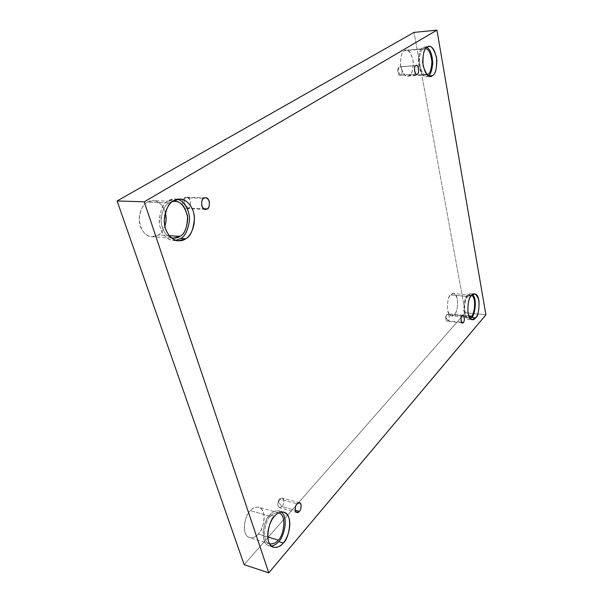 <?xml version="1.0" encoding="UTF-8"?>
<svg xmlns="http://www.w3.org/2000/svg" width="603" height="603" viewBox="0 0 603 603"><rect width="100%" height="100%" fill="white"/><g stroke="black" fill="none" stroke-linecap="round" stroke-linejoin="round"><path stroke-width="0.45" stroke-dasharray="3.02 2.26" d="M400.791 75.164L397.837 71.199L399.201 66.91C398.53 67.121 398.063 68.297 397.799 70.445L397.882 71.945C398.824 74.968 399.789 76.038 400.791 75.164L400.226 75.352C397.671 76.347 397.166 66.518 399.201 66.91L415.814 65.682L399.751 66.722C402.299 65.719 402.834 75.518 400.791 75.164L416.228 74.124L400.791 75.164C403.475 75.051 401.364 64.046 399.201 66.91L397.837 71.199L400.791 75.164M188.211 208.208L184.111 202.91L184.925 197.746C183.063 198.568 182.362 201.085 182.807 205.314C184.737 208.608 186.538 209.573 188.211 208.208L186.425 208.706C181.646 209.188 181.804 197.656 184.925 197.746L203.92 198.266L184.925 197.746L186.644 197.271C191.4 196.721 191.332 208.239 188.211 208.208L203.648 208.766L188.211 208.208C190.043 207.372 190.736 204.869 190.299 200.686C188.4 197.385 186.613 196.405 184.925 197.746L184.111 202.91L188.211 208.208M282.023 506.633L278.578 502.269L279.656 499.118C278.269 500.4 277.727 502.698 278.021 506.023C279.43 508.095 280.764 508.299 282.023 506.633L279.498 507.711C276.589 507.01 278.149 499.781 279.656 499.118L297.053 503.807L279.656 499.118L282.144 498.055C285.061 498.734 283.531 505.947 282.023 506.633L295.289 510.281L282.023 506.633C283.395 505.352 283.938 503.068 283.644 499.774C282.257 497.686 280.93 497.467 279.656 499.118L278.578 502.269L282.023 506.633M448.18 320.766L445.587 317.336L446.944 314.329L446.265 315.475L445.873 319.311C446.635 321.361 447.403 321.844 448.18 320.766L447.17 321.256C445.165 321.324 445.768 314.517 446.944 314.329L462.094 315.934L446.944 314.329L447.939 313.846C449.936 313.771 449.348 320.555 448.18 320.766L461.438 322.221L448.18 320.766C450.351 319.658 448.707 311.073 446.944 314.329L445.587 317.336L448.18 320.766M175.888 240.378L173.363 240.507C167.385 240.785 159.184 232.049 159.215 220.434C160.579 209.196 163.662 202.616 168.471 200.693L173.513 200.852L168.471 200.693C163.066 202.857 160.029 210.251 159.35 222.876C160.579 235.652 170.393 242.059 175.888 240.378M171.101 237.657C164.634 235.08 161.287 228.612 161.069 218.271C162.712 209.573 165.41 204.455 169.179 202.902L172.443 201.568L169.179 202.902C164.928 204.613 162.207 210.447 161.009 220.397C162.546 231.582 166.73 237.492 173.558 238.125L151.828 236.745C144.946 236.112 140.718 230.308 139.15 219.341C140.333 209.588 143.062 203.874 147.343 202.193L169.179 202.902L147.343 202.193C143.363 203.806 136.564 213.967 140.363 226.396C144.908 238.306 154.85 237.891 158.303 235.004L151.828 236.745M169.209 235.675L158.303 235.004C160.7 233.798 162.885 230.851 164.868 226.17C162.885 230.851 160.7 233.798 158.303 235.004L169.209 235.675M428.612 75.903L426.268 76.596C422.658 77.026 420.02 72.337 418.354 62.539C418.761 53.305 420.321 48.27 423.027 47.418L427.331 47.042L423.027 47.418C419.665 48.639 418.248 54.858 418.784 66.066C422.025 75.473 425.145 78.759 428.16 75.933L428.612 75.903M423.329 49.077C420.924 49.83 419.552 54.3 419.198 62.471C420.675 71.139 423.012 75.285 426.208 74.9L427.037 74.727C424.03 76.189 421.459 72.586 419.326 63.91C419.334 54.903 420.668 49.959 423.329 49.077L404.56 50.675L424.806 48.572L423.329 49.077M426.728 74.395L409.264 75.556L407.568 76.136C404.312 76.521 401.915 72.443 400.384 63.895C400.724 55.838 402.118 51.428 404.56 50.675C401.53 51.752 400.271 57.179 400.776 66.956C403.716 75.156 406.543 78.021 409.264 75.556C412.196 74.395 413.424 69.043 412.949 59.501C410.123 51.323 407.327 48.383 404.56 50.675L406.06 50.177C409.294 49.725 411.706 53.727 413.296 62.177C413.04 70.227 411.691 74.689 409.264 75.556L426.728 74.395M470.355 318.595L468.327 319.153C461.664 319.469 463.692 295.674 467.611 295.176L471.538 295.538L467.611 295.176C465.328 297.045 464.039 302.103 463.76 310.349C465.26 317.977 467.461 320.728 470.355 318.595M467.845 296.472C464.37 296.917 462.591 317.977 468.486 317.691L469.549 317.562C466.903 318.49 465.177 315.535 464.385 308.698C464.868 302.028 466.021 297.95 467.845 296.472L450.705 294.905L467.845 296.472C468.802 295.191 470.069 294.837 471.652 295.41L470.626 295.078L467.845 296.472M468.742 315.919L454.391 314.412L451.413 315.874C445.391 316.138 447.155 295.334 450.705 294.905C448.24 296.97 447.177 302.073 447.532 310.228C449.876 316.138 452.16 317.532 454.391 314.412C456.788 312.316 457.82 307.274 457.489 299.292C455.235 293.36 452.974 291.897 450.705 294.905L453.546 293.533C459.531 293.164 457.933 313.801 454.391 314.412L468.742 315.919M271.388 546.092L268.93 545.866C258.589 542.919 264.657 517.314 269.986 514.834L274.606 516.153L269.986 514.834C266.82 517.683 264.521 523.449 263.096 532.125C263.247 541.592 266.006 546.25 271.388 546.092M270.491 516.394C265.78 518.603 260.421 541.245 269.571 543.846C260.421 541.245 265.78 518.603 270.491 516.394L250.411 510.658L270.491 516.394C272.511 513.748 275.254 512.565 278.707 512.851C275.254 512.565 272.511 513.748 270.491 516.394M267.724 536.926L258.235 534.047C256.169 536.821 253.275 538.027 249.559 537.672C240.273 535.034 245.64 512.791 250.411 510.658C247.471 513.243 242.383 523.683 245.067 532.637C248.3 540.944 255.642 537.499 258.235 534.047C261.114 531.349 265.931 521.248 263.413 512.482C260.39 504.229 253.117 507.198 250.411 510.658C252.453 508.065 255.227 506.927 258.74 507.236C268.003 509.565 263.021 531.68 258.235 534.047L267.724 536.926M244.14 564.657L465.305 312.723L485.905 314.841L465.305 312.723L414.035 32.396L465.305 312.723L244.14 564.657M165.365 212.46C161.755 199.668 150.931 199.141 147.343 202.193L153.132 200.656C158.325 200.603 162.403 204.545 165.365 212.46M281.413 511.977C276.724 509.927 272.918 510.877 269.986 514.834C272.27 511.857 275.36 510.522 279.249 510.847L281.413 511.977M472.639 294.55C470.559 293.201 468.885 293.412 467.611 295.176L470.747 293.608L472.639 294.55M426.879 47.358L423.027 47.418L424.685 46.861L426.879 47.358M177.425 199.291C173.694 198.636 170.709 199.103 168.471 200.693L174.915 198.93L177.425 199.291M397.799 70.445L397.882 71.945M416.801 74.237L400.226 75.352M205.389 209.407L186.425 208.706M296.872 512.52L279.498 507.711M446.265 315.475L445.587 317.336L445.873 319.311M462.305 322.929L447.17 321.256M178.382 240.831L173.363 240.507M430.542 76.317L426.268 76.596M426.208 74.9L407.568 76.136M472.232 319.575L468.327 319.153M468.486 317.691L451.413 315.874M273.536 547.298L268.93 545.866M269.579 543.853L249.559 537.672M278.714 512.851L258.74 507.236M283.847 512.135L279.249 510.847M470.626 295.078L453.546 293.533M474.659 293.963L470.747 293.608M424.806 48.572L406.06 50.177M428.982 46.484L424.685 46.861M174.93 201.327L153.132 200.656M179.943 199.073L174.915 198.93M463.074 315.437L447.939 313.846M299.51 502.714L282.144 498.055M205.623 197.776L186.644 197.271M416.356 65.501L399.751 66.722"/><path stroke-width="0.9" d="M415.814 65.682C413.816 65.29 414.284 75.239 416.801 74.237L417.366 74.048C415.241 77.003 413.153 65.78 415.814 65.682C417.947 62.795 419.997 73.943 417.366 74.048C419.364 74.403 418.859 64.483 416.356 65.501L415.814 65.682M203.92 198.266C200.829 198.176 200.648 209.904 205.389 209.407L207.161 208.894L203.648 208.766L207.161 208.894C205.502 210.289 203.716 209.309 201.809 205.962C201.372 201.666 202.073 199.103 203.92 198.266C205.593 196.902 207.372 197.897 209.249 201.251C209.671 205.502 208.977 208.05 207.161 208.894C210.259 208.932 210.349 197.219 205.623 197.776L203.92 198.266M297.053 503.807C295.56 504.492 294 511.826 296.872 512.52L299.367 511.404L295.289 510.281L299.367 511.404C298.123 513.108 296.804 512.912 295.417 510.816C295.131 507.447 295.674 505.118 297.053 503.807C298.304 502.126 299.616 502.337 300.98 504.447C301.259 507.779 300.724 510.1 299.367 511.404C300.859 510.696 302.382 503.377 299.51 502.714L297.053 503.807M462.094 315.934C460.948 316.123 460.345 323.004 462.305 322.929L463.3 322.424L461.438 322.221L463.3 322.424C461.566 325.763 459.946 317.057 462.094 315.934C463.835 312.633 465.426 321.301 463.3 322.424C464.446 322.213 465.034 315.354 463.074 315.437L462.094 315.934M173.513 200.852C168.719 202.781 165.637 209.392 164.265 220.675C164.227 232.351 172.413 241.117 178.382 240.831L185.679 238.788L180.674 238.471L175.888 240.378L180.674 238.471C184.97 236.482 187.902 230.474 189.455 220.434C190.058 210.063 183.493 200.354 177.425 199.291C183.493 200.354 190.058 210.063 189.455 220.434C187.902 230.474 184.97 236.482 180.674 238.471L185.679 238.788C181.812 242.127 170.687 242.7 165.599 228.906C161.363 214.502 169.051 202.706 173.513 200.852C177.599 197.58 188.611 197.89 193.246 211.389C197.136 225.303 190.005 236.655 185.679 238.788C190.465 236.587 193.39 229.818 194.445 218.467C194.151 206.844 185.837 198.583 179.943 199.073L173.513 200.852M173.558 238.125L179.988 236.338L169.209 235.675L179.988 236.338C184.232 234.416 186.832 228.462 187.782 218.459C185.98 207.417 181.699 201.704 174.93 201.327L172.443 201.568C179.061 199.864 184.103 204.681 187.563 216.017C187.352 227.369 184.827 234.137 179.988 236.338C177.862 238.034 174.9 238.471 171.101 237.657M427.331 47.042C424.633 47.893 423.08 52.951 422.665 62.207C424.316 72.043 426.947 76.747 430.542 76.317L432.419 75.654L428.612 75.903L432.419 75.654C429.419 78.488 426.313 75.187 423.095 65.757C422.567 54.504 423.984 48.27 427.331 47.042C430.399 44.434 433.467 47.825 436.534 57.232C437.024 68.177 435.652 74.312 432.419 75.654C435.102 74.651 436.602 69.526 436.904 60.277C435.185 50.577 432.547 45.979 428.982 46.484L427.331 47.042M427.037 74.727L427.866 74.32L426.728 74.395L427.866 74.32C430.037 73.528 431.386 69.443 431.921 62.064C430.979 53.735 428.884 49.25 425.65 48.617C428.884 49.25 430.979 53.735 431.921 62.064C431.386 69.443 430.037 73.528 427.866 74.32L427.037 74.727M471.538 295.538C467.634 296.035 465.599 319.892 472.232 319.575L475.511 317.871L471.621 317.464L470.355 318.595L471.621 317.464C474.373 316.681 477.802 299.359 472.639 294.55C477.802 299.359 474.373 316.681 471.621 317.464L475.511 317.871C473.054 321.467 470.544 319.884 467.988 313.123C467.627 303.769 468.81 297.905 471.538 295.538C474.041 292.086 476.521 293.751 478.97 300.543C479.302 309.678 478.149 315.459 475.511 317.871C479.408 317.148 481.232 293.495 474.659 293.963L471.538 295.538M469.549 317.562L471.395 316.198L468.742 315.919L471.395 316.198C474.184 315.61 476.837 298.003 471.652 295.41C476.837 298.003 474.184 315.61 471.395 316.198L469.549 317.562M274.606 516.153C269.3 518.648 263.225 544.358 273.536 547.298C277.689 547.66 280.915 546.228 283.214 542.994L278.639 541.6C276.89 543.906 274.471 545.398 271.388 546.092C274.471 545.398 276.89 543.906 278.639 541.6C282.98 538.803 289.334 518.452 281.413 511.977C289.334 518.452 282.98 538.803 278.639 541.6L283.214 542.994C280.335 547.004 272.164 551.097 268.576 541.569C265.606 531.266 271.32 519.153 274.606 516.153C277.629 512.135 285.724 508.668 289.033 518.128C291.792 528.183 286.425 539.836 283.214 542.994C288.543 540.19 294.128 514.683 283.847 512.135C279.965 511.819 276.883 513.153 274.606 516.153M269.571 543.846L269.579 543.853C273.249 544.177 276.106 542.926 278.149 540.092L267.724 536.926L278.149 540.092C282.882 537.635 287.85 515.143 278.714 512.851L278.707 512.851C287.85 515.128 282.882 537.635 278.149 540.092C276.106 542.926 273.249 544.177 269.571 543.846M485.905 314.841L268.772 572.85L244.14 564.657L268.772 572.85L144.238 201.824L436.934 30.15L485.905 314.841L436.934 30.15L414.035 32.396L436.934 30.15L144.238 201.824L117.095 200.957L144.238 201.824L268.772 572.85L485.905 314.841M414.035 32.396L117.095 200.957L244.14 564.657L117.095 200.957L414.035 32.396M164.868 226.17C166.345 222.108 166.518 217.54 165.365 212.46C166.518 217.54 166.345 222.108 164.868 226.17M428.379 75.774C430.557 74.772 432.004 70.611 432.735 63.315C432.283 54.767 430.331 49.454 426.879 47.358C430.331 49.454 432.283 54.767 432.735 63.315C432.004 70.611 430.557 74.772 428.379 75.774"/></g></svg>
